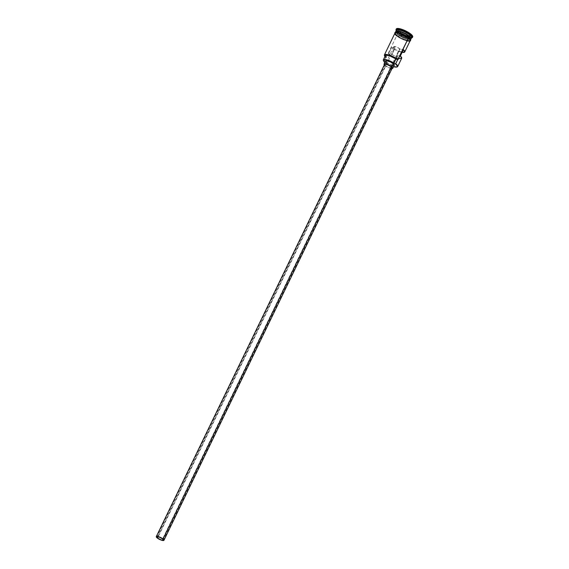 <?xml version="1.0" encoding="UTF-8"?>
<svg xmlns="http://www.w3.org/2000/svg" width="569" height="569" viewBox="0 0 569 569"><rect width="100%" height="100%" fill="white"/><g stroke="black" fill="none" stroke-linecap="round" stroke-linejoin="round"><path stroke-width="0.43" stroke-dasharray="2.85 2.13" d="M394.9 33.244A8.499 2.184 -154.2 0 0 396.65 35.868L384.139 61.751A8.499 2.184 -154.2 0 0 397.006 66.964A8.499 2.184 25.8 0 1 384.139 61.751L396.65 35.868A8.499 2.184 -154.2 0 0 404.744 40.228A8.499 2.184 -154.2 0 0 410.206 40.648M393.563 66.701A8.258 2.127 25.8 0 1 384.822 62.469L389.288 65.079L393.563 66.701M398.983 58.635L393.684 56.843L388.57 53.863L391.97 54.482L395.035 48.145A3.642 0.939 25.8 0 1 394.559 47.789A3.642 0.939 -154.2 0 0 395.035 48.145L391.628 47.526L393.976 49.069L402.119 52.312A8.499 2.184 25.8 0 1 391.628 47.526L388.57 53.863L391.97 54.482A3.642 0.939 -154.2 0 0 395.277 56.103A3.642 0.939 -154.2 0 0 397.304 56.175A3.642 0.939 -154.2 0 0 396.934 55.385L400.334 56.011L396.934 55.385L399.993 49.048A3.642 0.939 -154.2 0 0 399.623 48.714L162.649 538.921L399.623 48.714A3.642 0.939 -154.2 0 0 396.152 46.843A3.642 0.939 -154.2 0 0 393.812 46.665A3.642 0.939 -154.2 0 0 394.559 47.789L158.182 536.759L394.559 47.789L393.798 46.694L396.095 46.822L399.623 48.714A3.642 0.939 25.8 0 1 399.993 49.048L403.4 49.667L399.993 49.048L396.934 55.385L397.119 56.324L394.637 55.876L391.97 54.482L395.035 48.145L391.628 47.526L388.57 53.863A8.499 2.184 -154.2 0 0 396.529 57.981A8.499 2.184 -154.2 0 0 401.678 58.287L401.728 57.874M391.828 68.287L388.826 67.597L385.455 65.67L157.158 537.918L385.455 65.67A4.253 1.095 -154.2 0 0 389.502 67.853A4.253 1.095 -154.2 0 0 392.233 68.06M391.97 68.607A4.858 1.252 25.8 0 1 385.035 65.591L386.564 62.426A4.858 1.252 -154.2 0 0 391.188 64.916A4.858 1.252 -154.2 0 0 394.31 65.158M396.067 31.281A8.379 2.155 -154.2 0 0 397.603 34.09A8.379 2.155 -154.2 0 0 409.751 39.275A8.379 2.155 -154.2 0 0 410.967 38.799A8.379 2.155 -154.2 0 0 411.017 38.628M410.918 38.329A8.379 2.155 25.8 0 1 410.918 38.898A8.379 2.155 25.8 0 1 409.829 39.382A8.379 2.155 25.8 0 1 397.553 34.19A8.379 2.155 25.8 0 1 396.017 31.387M411.529 37.917A9.104 2.34 25.8 0 1 397.916 32.305A9.104 2.34 -154.2 0 0 411.871 37.839L411.11 38.073A8.499 2.184 25.8 0 1 398.08 32.91L398.165 31.779A9.104 2.34 -154.2 0 0 406.835 36.444A9.104 2.34 -154.2 0 0 412.696 36.893M395.156 32.718L395.668 31.658A8.499 2.184 -154.2 0 0 395.932 32.767A8.499 2.184 -154.2 0 0 397.418 34.282L396.906 35.342A8.499 2.184 25.8 0 1 395.099 33.016A8.499 2.184 25.8 0 1 395.156 32.718A8.499 2.184 25.8 0 1 400.626 33.137A8.499 2.184 25.8 0 1 408.72 37.497L408.72 37.497A8.499 2.184 25.8 0 1 410.462 40.114A8.499 2.184 25.8 0 1 410.263 40.349A8.499 2.184 25.8 0 1 404.495 39.517A8.499 2.184 25.8 0 1 396.906 35.342L397.418 34.282A8.499 2.184 -154.2 0 0 409.943 39.538A8.499 2.184 -154.2 0 0 410.974 39.062L410.462 40.114M409.196 36.316A8.379 2.155 25.8 0 1 410.726 39.126A8.379 2.155 25.8 0 1 405.043 38.315A8.379 2.155 25.8 0 1 397.553 34.19L397.553 34.19A8.379 2.155 25.8 0 1 396.131 32.753A8.379 2.155 25.8 0 1 395.832 31.608A8.379 2.155 25.8 0 1 396.28 31.245M411.024 38.891A8.499 2.184 25.8 0 1 405.363 38.215A8.499 2.184 25.8 0 1 397.567 33.969L398.08 32.91A8.499 2.184 -154.2 0 0 406.174 37.27A8.499 2.184 -154.2 0 0 411.636 37.689M408.506 38.031A8.563 2.198 25.8 0 1 407.546 41.025A8.563 2.198 25.8 0 1 396.607 35.861L394.815 33.294M395.071 32.767L396.863 35.335A8.563 2.198 -154.2 0 0 407.802 40.499A8.563 2.198 -154.2 0 0 408.762 37.504L410.221 38.977M384.8 56.288L386.195 57.547L385.903 56.964L383.862 61.189L385.903 56.964A3.642 0.939 -154.2 0 1 386.166 57.633A3.642 0.939 -154.2 0 1 386.138 57.682A8.258 2.127 25.8 0 1 384.95 56.487M385.348 56.068L385.483 55.463M412.724 36.814L411.828 37.383L409.808 37.27L403.777 35.186L398.165 31.779L396.614 30.207L396.565 28.685M398.108 30.442L402.276 33.848L408.67 36.338L410.882 35.42L406.714 32.013L400.327 29.524L398.108 30.442L400.327 29.524L406.714 32.013L405.647 34.14L409.737 37.483L407.568 38.386L408.535 36.373L410.711 35.477L409.737 37.483L410.711 35.477L406.622 32.134L400.356 29.695L399.388 31.7L405.647 34.14L406.622 32.134L400.356 29.695L398.179 30.598L397.212 32.604L399.388 31.7L400.327 29.524L398.179 30.598L402.269 33.934L401.301 35.947L397.212 32.604L398.108 30.442L402.269 33.934L408.535 36.373L407.568 38.386L401.301 35.947L402.276 33.848L398.108 30.442M396.294 28.969A9.104 2.34 -154.2 0 0 398.165 31.779L397.916 32.305A9.104 2.34 25.8 0 1 396.223 30.513M396.33 30.285A8.499 2.184 -154.2 0 0 398.08 32.91L397.567 33.969A8.499 2.184 25.8 0 1 395.768 31.515M395.981 31.359A8.379 2.155 -154.2 0 0 395.882 31.501A8.379 2.155 -154.2 0 0 396.259 32.753A8.379 2.155 -154.2 0 0 397.603 34.09A8.379 2.155 -154.2 0 0 405.092 38.208A8.379 2.155 -154.2 0 0 410.775 39.019A8.379 2.155 -154.2 0 0 409.246 36.21M396.863 35.335L400.64 37.782L395.455 33.87L395.128 32.789L396.792 32.234L400.491 33.087L406.394 35.861M400.476 33.066L399.075 32.625M396.749 32.205L395.917 32.234M407.639 36.686L410.477 39.56L409.652 40.57L406.522 40.179L400.654 37.774L407.802 40.499L409.701 40.598L410.548 40.065M410.292 40.598L408.613 41.16L404.893 40.299L400.384 38.308L396.607 35.861M395.149 32.981L395.199 34.403M396.65 35.868L401.885 39.048L407.511 40.996M409.396 41.096L409.957 40.911M386.18 57.526A8.499 2.184 25.8 0 1 384.523 55.712A8.499 2.184 -154.2 0 0 386.18 57.526L386.18 57.526M396.067 30.2A9.104 2.34 -154.2 0 0 397.916 32.305L398.08 32.91A8.499 2.184 25.8 0 1 396.358 30.946L396.067 30.2M385.369 55.62A7.347 1.892 -154.2 0 0 385.903 56.964M393.378 65.428L389.559 64.24L386.081 61.985M397.418 34.282A8.499 2.184 -154.2 0 0 408.279 39.41A8.499 2.184 -154.2 0 0 409.225 36.437M409.381 36.117A8.499 2.184 25.8 0 1 408.435 39.09A8.499 2.184 25.8 0 1 397.567 33.969M385.569 60.926A4.858 1.252 -154.2 0 0 386.564 62.426L385.035 65.591A4.858 1.252 25.8 0 1 384.317 64.902M384.203 64.759L388.022 67.412L392.318 68.586M384.58 64.361A4.253 1.095 -154.2 0 0 385.455 65.67L384.729 64.937M409.737 37.483L407.568 38.386L401.301 35.947L397.212 32.604L399.388 31.7L405.647 34.14L409.737 37.483M406.622 32.134L410.882 35.42L406.622 32.134M410.711 35.477L408.535 36.373L410.711 35.477M408.535 36.373L402.276 33.848L408.535 36.373M393.812 46.665L156.838 536.873M395.882 31.501L397.596 33.976L409.701 39.218L410.967 38.799L409.203 36.423C405.348 33.016 395.953 29.951 395.832 31.608L395.882 31.501M394.694 33.671L396.543 35.833L401.536 38.912L406.038 40.676L410 41.075M384.125 61.857L386.166 57.633M393.94 63.145L163.395 540.045"/><path stroke-width="0.85" d="M398.983 58.635L401.671 58.301A8.499 2.184 -154.2 0 0 400.334 56.011L403.4 49.667A8.499 2.184 25.8 0 1 404.744 51.95L410.206 40.648A8.499 2.184 -154.2 0 0 408.464 38.023L395.569 63.998A8.258 2.127 25.8 0 1 395.675 64.084L395.946 63.906A8.499 2.184 25.8 0 1 397.695 66.53A8.499 2.184 25.8 0 1 397.006 66.964A8.499 2.184 -154.2 0 0 397.169 66.922A8.499 2.184 -154.2 0 0 395.946 63.906L395.675 64.084A8.258 2.127 25.8 0 1 396.863 67.014A8.258 2.127 25.8 0 1 393.563 66.701M384.822 62.469A8.258 2.127 25.8 0 1 384.203 61.993L385.256 62.782M157.585 537.997A3.642 0.939 25.8 0 1 156.838 536.873A3.642 0.939 25.8 0 1 159.178 537.051A3.642 0.939 25.8 0 1 162.649 538.921L163.289 540.159L161.105 539.889L158.047 538.345L156.824 536.908L159.121 537.029L162.649 538.921A3.642 0.939 25.8 0 1 163.395 540.045A3.642 0.939 25.8 0 1 161.048 539.867A3.642 0.939 25.8 0 1 157.585 537.997L158.182 536.759L157.585 537.997M163.943 540.308L392.233 68.06A4.253 1.095 -154.2 0 0 391.358 66.751L163.068 538.999A4.253 1.095 25.8 0 1 163.943 540.308A4.253 1.095 25.8 0 1 161.205 540.102A4.253 1.095 25.8 0 1 157.158 537.918A4.253 1.095 25.8 0 1 156.29 536.61A4.253 1.095 25.8 0 1 159.021 536.816A4.253 1.095 25.8 0 1 163.068 538.999L391.358 66.751L392.24 67.782L391.415 68.301M392.781 68.323L394.31 65.158A4.858 1.252 -154.2 0 0 393.314 63.657L391.785 66.822A4.858 1.252 25.8 0 1 392.781 68.323A4.858 1.252 25.8 0 1 391.97 68.607M395.775 31.772A8.499 2.184 25.8 0 1 400.612 31.53A8.499 2.184 25.8 0 1 409.381 36.117L409.246 36.21A8.379 2.155 -154.2 0 0 401.75 32.092A8.379 2.155 -154.2 0 0 396.067 31.281M411.017 38.628A8.379 2.155 -154.2 0 0 409.246 36.21L409.196 36.316A8.379 2.155 25.8 0 0 396.28 31.245A8.379 2.155 25.8 0 1 409.196 36.316A8.379 2.155 25.8 0 1 410.918 38.329M410.462 40.114L410.974 39.062A8.499 2.184 -154.2 0 0 409.225 36.437A8.499 2.184 -154.2 0 0 400.761 31.949A8.499 2.184 -154.2 0 0 395.611 31.878M412.44 37.426L412.696 36.893A9.104 2.34 -154.2 0 0 410.825 34.083L409.893 35.065A8.499 2.184 25.8 0 1 411.11 38.073L411.871 37.839A9.104 2.34 -154.2 0 0 410.569 34.609A9.104 2.34 25.8 0 1 412.44 37.426A9.104 2.34 25.8 0 1 411.529 37.917M397.695 66.53L401.678 58.287L400.334 56.011L403.4 49.667L404.737 51.964A8.499 2.184 25.8 0 1 402.119 52.312M409.225 36.437L408.734 37.462L409.225 36.437A8.499 2.184 -154.2 0 0 401.138 32.077A8.499 2.184 -154.2 0 0 395.668 31.658L395.156 32.718M411.124 38.742L411.636 37.689A8.499 2.184 -154.2 0 0 409.893 35.065L409.381 36.117A8.499 2.184 25.8 0 1 411.124 38.742A8.499 2.184 25.8 0 1 411.024 38.891M407.667 36.686L408.827 37.533L408.506 38.031L408.762 37.504A8.563 2.198 -154.2 0 0 400.427 33.045A8.563 2.198 -154.2 0 0 395.064 32.796M385.334 55.726L386.934 55.207L389.545 55.79L397.61 59.773L392.553 56.736L387.169 54.88L384.808 54.951L384.523 55.719L385.348 56.95M385.903 56.964L385.348 56.068M394.786 33.479A8.563 2.198 25.8 0 1 399.915 33.493A8.563 2.198 25.8 0 1 408.506 38.031L409.964 39.51L410.014 40.94M396.266 29.047L397.169 28.478L399.182 28.592L405.213 30.676L410.825 34.083L412.376 35.655L412.433 37.177M410.825 34.083A9.104 2.34 -154.2 0 0 402.155 29.417A9.104 2.34 -154.2 0 0 396.294 28.969L396.038 29.496A9.104 2.34 25.8 0 1 401.899 29.944A9.104 2.34 25.8 0 1 410.569 34.609L410.825 34.083M396.223 30.513A9.104 2.34 25.8 0 1 396.038 29.496M409.893 35.065A8.499 2.184 -154.2 0 0 401.799 30.705A8.499 2.184 -154.2 0 0 396.33 30.285L395.825 31.345A8.499 2.184 25.8 0 1 401.287 31.764A8.499 2.184 25.8 0 1 409.381 36.117L410.569 34.609A9.104 2.34 -154.2 0 0 400.853 29.602A9.104 2.34 -154.2 0 0 396.067 30.2L396.358 30.946A8.499 2.184 25.8 0 1 400.825 30.385A8.499 2.184 25.8 0 1 409.893 35.065M409.196 36.316L409.246 36.21A8.379 2.155 -154.2 0 0 401.558 32.02A8.379 2.155 -154.2 0 0 395.981 31.359M406.394 35.861L400.476 33.066M399.075 32.625L396.749 32.205M395.917 32.234L395.071 32.767M410.548 40.065L410.221 38.977M394.836 33.777L395.099 32.952L396.493 32.732L400.22 33.592L404.73 35.584L408.506 38.031M409.957 40.911L410.221 40.093L409.317 38.792L403.229 34.844L397.596 32.895L395.711 32.789L394.872 33.322M395.199 34.403L396.65 35.868M407.511 40.996L409.396 41.096M408.464 38.023A8.499 2.184 -154.2 0 0 400.37 33.663A8.499 2.184 -154.2 0 0 394.9 33.244L384.431 54.901A8.499 2.184 25.8 0 1 389.9 55.321A8.499 2.184 25.8 0 1 397.994 59.681L408.464 38.023M384.95 56.487A8.258 2.127 25.8 0 1 384.573 55.862A8.258 2.127 25.8 0 1 388.84 55.293A8.258 2.127 25.8 0 1 397.61 59.773L395.569 63.998A3.642 0.939 25.8 0 1 393.684 62.981L395.725 58.756A3.642 0.939 -154.2 0 0 397.61 59.773L397.994 59.681A8.499 2.184 -154.2 0 0 388.926 55.001A8.499 2.184 -154.2 0 0 384.452 55.563A8.499 2.184 -154.2 0 0 384.523 55.712A8.499 2.184 25.8 0 1 384.431 54.901M393.542 66.694L397.134 66.893L397.39 66.096L395.675 64.084A8.258 2.127 -154.2 0 0 395.569 63.998L390.675 61.296L386.536 59.738L383.769 59.51L383.286 59.951L383.862 61.189A3.642 0.939 25.8 0 1 384.125 61.857A3.642 0.939 25.8 0 1 384.096 61.907L383.862 61.189A7.347 1.892 25.8 0 1 383.328 59.845A7.347 1.892 25.8 0 1 393.684 62.981L395.725 58.756A7.347 1.892 -154.2 0 0 385.369 55.62L383.328 59.845M386.564 62.426L385.562 61.246L386.031 60.67L390.327 61.836L394.139 64.496L394.175 65.307L392.774 65.357M404.737 51.964L402.048 52.298M393.314 63.657A4.858 1.252 -154.2 0 0 388.691 61.168A4.858 1.252 -154.2 0 0 385.569 60.926L384.032 64.098A4.858 1.252 25.8 0 1 387.162 64.333A4.858 1.252 25.8 0 1 391.785 66.822L393.314 63.657M384.317 64.902A4.858 1.252 25.8 0 1 384.032 64.098M391.849 68.6L392.638 68.479L392.61 67.661L388.791 65.008L384.502 63.835L384.025 64.411L384.544 65.158M385.028 65.286L384.708 64.226L386.55 64.325L391.358 66.751A4.253 1.095 -154.2 0 0 387.318 64.567A4.253 1.095 -154.2 0 0 384.58 64.361L156.29 536.61M163.068 538.999L158.95 536.795L156.276 536.645L157.698 538.324L161.276 540.123L163.815 540.443L163.068 538.999M410 41.075L410.633 40.591L410.441 39.218L408.827 37.533L403.563 34.325L398.243 32.405L395.875 32.184L394.95 32.511L394.694 33.671M397.304 56.175L396.095 58.685M395.981 58.92L393.94 63.145"/></g></svg>
